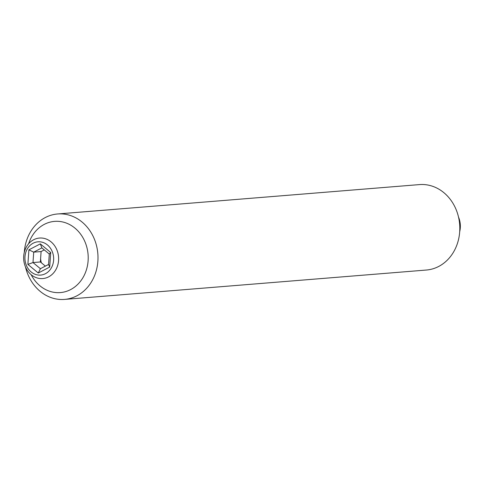 <?xml version="1.0" encoding="UTF-8"?>
<svg xmlns="http://www.w3.org/2000/svg" width="484" height="484" viewBox="0 0 484 484"><rect width="100%" height="100%" fill="white"/><g stroke="black" fill="none" stroke-linecap="round" stroke-linejoin="round"><path stroke-width="0.73" d="M64.56 299.402L426.374 270.036A42.858 36.863 -94.6 0 0 459.8 227.232A42.858 36.863 -94.6 0 0 419.44 184.598L57.626 213.964A42.858 36.863 85.4 0 1 97.986 256.599A42.858 36.863 85.4 0 1 64.56 299.402A42.858 36.863 85.4 0 1 25.483 266.92M31.127 274.664A35.719 30.716 -94.6 0 0 66.096 291.465A35.719 30.716 -94.6 0 0 88.203 256.907A35.719 30.716 -94.6 0 0 62.484 221.926A35.719 30.716 -94.6 0 0 28.623 243.767M41.358 262.776A19.723 16.958 85.4 0 1 40.595 258.789M24.297 252.321A42.858 36.863 85.4 0 1 57.626 213.964M459.703 231.679A20.322 17.478 -94.6 0 0 458.517 217.08M33.136 243.216A16.692 14.357 -94.6 0 0 26.311 265.232A16.692 14.357 -94.6 0 0 45.454 273.69A16.692 14.357 -94.6 0 0 52.284 251.674A16.692 14.357 -94.6 0 0 33.136 243.216M48.642 276.854A20.322 17.478 85.4 0 1 42.786 278.56A20.322 17.478 85.4 0 1 24.273 263.211A20.322 17.478 85.4 0 1 33.638 239.749A20.322 17.478 85.4 0 1 39.494 238.049A20.322 17.478 85.4 0 1 58.013 253.392A20.322 17.478 85.4 0 1 48.642 276.854M49.289 254.046L41.866 247.893L33.717 252.146L28.901 249.835L40.311 243.882L50.705 252.497L49.689 267.071L38.278 273.024L40.414 268.711L48.563 264.458L49.289 254.046L50.705 252.497M38.278 273.024L27.884 264.409L28.901 249.835M27.884 264.409L32.991 262.558L40.414 268.711M44.274 249.889L41.098 251.547L33.717 252.146L32.991 262.558L40.372 261.959L45.387 266.115M41.866 247.893L40.311 243.882M41.098 251.547L40.372 261.959M49.689 267.071L48.563 264.458"/></g></svg>
